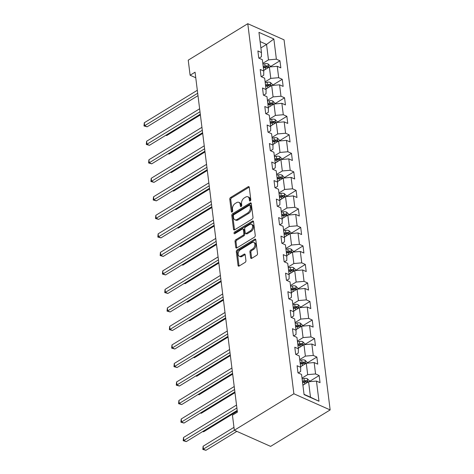 <?xml version="1.0" encoding="UTF-8"?>
<svg xmlns="http://www.w3.org/2000/svg" width="474" height="474" viewBox="0 0 474 474"><rect width="100%" height="100%" fill="white"/><g stroke="black" fill="none" stroke-linecap="round" stroke-linejoin="round"><path stroke-width="0.71" d="M250.231 200.917A0.966 0.622 -66 0 0 250.805 199.684L249.265 187.301A1.375 0.889 -66 0 0 248.85 186.643A1.375 0.889 -66 0 0 248.145 186.732L230.613 197.474A1.375 0.889 -66 0 0 229.783 199.234L231.324 211.611A0.966 0.622 -66 0 0 231.614 212.074A0.966 0.622 -66 0 0 232.106 212.008A0.966 0.622 -66 0 0 232.687 210.776L232.491 209.176A4.408 2.838 -66 0 1 235.14 203.536L236.603 202.641A4.408 2.838 -66 0 1 238.86 202.345A4.408 2.838 -66 0 1 240.188 204.46L240.383 206.066A0.966 0.622 -66 0 0 240.673 206.528A0.966 0.622 -66 0 0 241.165 206.463A0.966 0.622 -66 0 0 241.746 205.23L241.55 203.624A4.408 2.838 -66 0 1 244.199 197.99L245.662 197.095A4.408 2.838 -66 0 1 247.92 196.799A4.408 2.838 -66 0 1 249.247 198.914L249.443 200.514A0.966 0.622 -66 0 0 249.733 200.982A0.966 0.622 -66 0 0 250.231 200.917M250.645 257.743A1.375 0.889 -66 0 0 251.06 258.401A1.375 0.889 -66 0 0 251.765 258.312L256.689 255.296A1.375 0.889 -66 0 0 257.518 253.537L255.806 239.791A1.375 0.889 -66 0 0 255.391 239.127A1.375 0.889 -66 0 0 254.686 239.222L237.148 249.958A1.375 0.889 -66 0 0 236.319 251.718L238.031 265.464A1.375 0.889 -66 0 0 238.446 266.127A1.375 0.889 -66 0 0 239.151 266.033L245.094 262.395A1.375 0.889 -66 0 0 245.923 260.635L245.188 254.751A1.375 0.889 -66 0 0 244.774 254.088A1.375 0.889 -66 0 0 244.069 254.183L241.124 255.984A3.685 2.37 -66 0 1 239.24 256.233A3.685 2.37 -66 0 1 238.167 253.211A3.685 2.37 -66 0 1 240.348 249.751L251.89 242.682A3.685 2.37 -66 0 1 253.78 242.433A3.685 2.37 -66 0 1 254.846 245.461A3.685 2.37 -66 0 1 252.666 248.915L250.746 250.094A1.375 0.889 -66 0 0 249.917 251.86L250.645 257.743L251.629 258.176A1.375 0.889 -66 0 0 251.664 258.366M247.778 23.7L188.231 60.162L190.11 75.236L195.069 72.196L237.409 412.131L232.45 415.171L234.328 430.244L293.874 393.781L247.778 23.7L284.056 39.84L330.153 409.921L293.874 393.781M252.174 219.065A1.375 0.889 -66 0 0 253.003 217.305L251.291 203.553A1.375 0.889 -66 0 0 250.876 202.896A1.375 0.889 -66 0 0 250.171 202.985L232.633 213.727A1.375 0.889 -66 0 0 231.81 215.486L233.522 229.232A1.375 0.889 -66 0 0 233.931 229.896A1.375 0.889 -66 0 0 234.636 229.801L252.174 219.065M253.549 221.672L255.261 235.418A1.375 0.889 -66 0 1 254.431 237.178L236.893 247.92A1.375 0.889 -66 0 1 236.188 248.009A1.375 0.889 -66 0 1 235.774 247.351L235.045 241.467A1.375 0.889 -66 0 1 235.874 239.702L242.984 235.347A1.375 0.889 -66 0 0 243.814 233.587L243.328 229.683A1.375 0.889 -66 0 0 242.913 229.025A1.375 0.889 -66 0 0 242.208 229.114L234.802 233.652A0.966 0.622 -66 0 1 234.31 233.718A0.966 0.622 -66 0 1 234.032 232.924A0.966 0.622 -66 0 1 234.6 232.017L252.429 221.103A1.375 0.889 -66 0 1 253.134 221.008A1.375 0.889 -66 0 1 253.549 221.672M319.156 375.538L315.577 373.95L314.161 362.557L317.74 364.145L316.851 357.023L313.273 355.435L311.851 344.035L315.429 345.629L314.546 338.507L310.968 336.919L309.546 325.519L313.124 327.113L312.236 319.991L308.657 318.398L307.241 307.004L310.82 308.598L309.931 301.476L306.352 299.882L304.936 288.488L308.515 290.082L307.626 282.96L304.047 281.366L302.625 269.973L306.204 271.566L305.321 264.445L301.742 262.851L300.32 251.457L303.899 253.051L303.01 245.929L299.432 244.335L298.016 232.941L301.594 234.535L300.706 227.413L297.127 225.82L295.711 214.426L299.29 216.02L298.401 208.898L294.822 207.304L293.4 195.91L296.979 197.504L296.096 190.382L292.517 188.788L291.095 177.394L294.674 178.988L293.785 171.866L290.207 170.273L288.79 158.879L292.369 160.473L291.48 153.351L287.902 151.757L286.486 140.363L290.064 141.957L289.176 134.835L285.597 133.241L284.175 121.848L287.754 123.441L286.871 116.32L283.292 114.726L281.87 103.332L285.449 104.926L284.56 97.804L280.981 96.21L279.565 84.816L283.144 86.404L282.255 79.288L278.676 77.695L277.26 66.301L280.839 67.889L279.95 60.773L276.372 59.179L273.859 38.998L258.952 32.368L261.464 52.549L257.886 50.955L258.774 58.077L262.353 59.671L263.775 71.064L260.196 69.471L261.079 76.592L264.658 78.186L266.08 89.58L262.501 87.986L263.39 95.108L266.969 96.702L268.385 108.096L264.806 106.502L265.695 113.624L269.273 115.218L270.69 126.611L267.111 125.018L268 132.139L271.578 133.733L273 145.127L269.422 143.533L270.304 150.655L273.883 152.249L275.305 163.643L271.726 162.055L272.615 169.171L276.194 170.764L277.61 182.158L274.031 180.57L274.92 187.692L278.499 189.28L279.915 200.674L276.336 199.086L277.225 206.208L280.804 207.796L282.226 219.189L278.647 217.602L279.53 224.723L283.108 226.311L284.53 237.705L280.952 236.117L281.84 243.239L285.419 244.827L286.835 256.221L283.256 254.633L284.145 261.755L287.724 263.343L289.14 274.742L285.561 273.148L286.45 280.27L290.029 281.858L291.451 293.258L287.872 291.664L288.755 298.786L292.334 300.38L293.756 311.774L290.177 310.18L291.066 317.302L294.644 318.895L296.06 330.289L292.482 328.695L293.37 335.817L296.949 337.411L298.365 348.805L294.787 347.211L295.675 354.333L299.254 355.927L300.676 367.32L297.097 365.727L297.98 372.848L301.559 374.442L304.077 394.617L318.978 401.247L316.466 381.072L320.045 382.66L319.156 375.538L309.498 381.452M300.599 366.71L306.269 363.238L307.685 374.632L302.015 378.104M298.235 372.961L300.629 371.492L300.676 367.32M307.685 374.632L315.577 373.95M306.269 363.238L314.161 362.557M298.294 348.194L303.958 344.722L305.38 356.116L299.71 359.588M295.924 354.445L298.318 352.976L298.365 348.805M305.38 356.116L313.273 355.435M303.958 344.722L311.851 344.035M295.983 329.679L301.654 326.207L303.076 337.601L297.405 341.073M293.619 335.93L296.013 334.46L296.06 330.289M303.076 337.601L310.968 336.919M301.654 326.207L309.546 325.519M293.679 311.163L299.349 307.691L300.765 319.085L295.101 322.557M291.314 317.414L293.708 315.945L293.756 311.774M300.765 319.085L308.657 318.398M299.349 307.691L307.241 307.004M291.374 292.648L297.044 289.176L298.46 300.569L292.79 304.041M289.01 298.898L291.403 297.429L291.451 293.258M298.46 300.569L306.352 299.882M297.044 289.176L304.936 288.488M289.069 274.132L294.733 270.66L296.155 282.054L290.485 285.526M286.699 280.383L289.093 278.913L289.14 274.742M296.155 282.054L304.047 281.366M294.733 270.66L302.625 269.973M286.758 255.616L292.428 252.144L293.85 263.538L288.18 267.01M284.394 261.867L286.788 260.398L286.835 256.221M293.85 263.538L301.742 262.851M292.428 252.144L300.32 251.457M284.453 237.101L290.124 233.629L291.54 245.022L285.875 248.494M282.089 243.346L284.483 241.882L284.53 237.705M291.54 245.022L299.432 244.335M290.124 233.629L298.016 232.941M282.149 218.585L287.819 215.113L289.235 226.507L283.565 229.979M279.784 224.83L282.178 223.367L282.226 219.189M289.235 226.507L297.127 225.82M287.819 215.113L295.711 214.426M279.844 200.069L285.508 196.597L286.93 207.991L281.26 211.463M277.474 206.314L279.867 204.851L279.915 200.674M286.93 207.991L294.822 207.304M285.508 196.597L293.4 195.91M277.533 181.554L283.203 178.082L284.625 189.476L278.955 192.948M275.169 187.799L277.563 186.335L277.61 182.158M284.625 189.476L292.517 188.788M283.203 178.082L291.095 177.394M275.228 163.038L280.898 159.566L282.314 170.96L276.65 174.432M272.864 169.283L275.258 167.82L275.305 163.643M282.314 170.96L290.207 170.273M280.898 159.566L288.79 158.879M272.923 144.523L278.594 141.051L280.01 152.444L274.339 155.916M270.559 150.768L272.953 149.304L273 145.127M280.01 152.444L287.902 151.757M278.594 141.051L286.486 140.363M270.618 126.007L276.283 122.535L277.705 133.929L272.035 137.401M268.248 132.252L270.642 130.788L270.69 126.611M277.705 133.929L285.597 133.241M276.283 122.535L284.175 121.848M268.308 107.485L273.978 104.019L275.4 115.413L269.73 118.885M265.944 113.736L268.337 112.273L268.385 108.096M275.4 115.413L283.292 114.726M273.978 104.019L281.87 103.332M266.003 88.97L271.673 85.504L273.089 96.897L267.425 100.37M263.639 95.221L266.033 93.757L266.08 89.58M273.089 96.897L280.981 96.21M271.673 85.504L279.565 84.816M263.698 70.454L269.368 66.988L270.784 78.382L265.114 81.848M261.334 76.705L263.728 75.242L263.775 71.064M270.784 78.382L278.676 77.695M269.368 66.988L277.26 66.301M260.89 47.904L266.56 44.432L268.48 59.866L262.809 63.332M259.023 58.189L261.417 56.726L261.464 52.549M268.48 59.866L276.372 59.179M260.096 41.564L266.56 44.432L273.859 38.998M234.328 430.244L270.607 446.378L330.153 409.921M190.11 75.236L195.762 77.754M304.035 394.315L310.494 397.188L308.574 381.754L302.904 385.226M310.494 397.188L318.978 401.247M308.574 381.754L316.466 381.072M270.293 66.686L279.95 60.773M272.597 85.202L282.255 79.288M274.902 103.717L284.56 97.804M277.213 122.233L286.871 116.32M279.518 140.748L289.176 134.835M281.823 159.264L291.48 153.351M284.127 177.78L293.785 171.866M286.438 196.295L296.096 190.382M288.743 214.811L298.401 208.898M291.048 233.327L300.706 227.413M293.353 251.842L303.01 245.929M295.663 270.358L305.321 264.445M297.968 288.873L307.626 282.96M300.273 307.389L309.931 301.476M302.578 325.905L312.236 319.991M304.889 344.42L314.546 338.507M307.193 362.936L316.851 357.023M250.402 200.775L250.225 199.353A4.408 2.838 -66 0 0 248.897 197.231L247.92 196.799M238.86 202.345L239.838 202.783A4.408 2.838 -66 0 1 241.165 204.898L241.343 206.326M249.229 187.117A1.375 0.889 -66 0 0 249.128 187.171L231.59 197.907A1.375 0.889 -66 0 0 230.761 199.667L232.284 211.872M251.25 203.37A1.375 0.889 -66 0 0 251.149 203.423L233.617 214.159A1.375 0.889 -66 0 0 232.787 215.919L234.5 229.671A1.375 0.889 -66 0 0 234.535 229.854M250.088 205.675A0.966 0.622 -66 0 0 249.798 205.206A0.966 0.622 -66 0 0 249.3 205.272L233.913 214.698A0.966 0.622 -66 0 0 233.332 215.931L233.54 217.619A4.408 2.838 -66 0 0 234.867 219.74A4.408 2.838 -66 0 0 237.124 219.438L247.641 212.998A4.408 2.838 -66 0 0 250.296 207.363L250.088 205.675L251.066 206.107A0.966 0.622 -66 0 0 250.776 205.645L249.798 205.206M234.867 219.74L235.851 220.173A4.408 2.838 -66 0 0 238.102 219.877L237.124 219.438M251.066 206.107L251.279 207.796A4.408 2.838 -66 0 1 248.625 213.436L238.102 219.877M242.913 229.025L243.891 229.457A1.375 0.889 -66 0 1 244.306 230.121L244.791 234.026A1.375 0.889 -66 0 1 243.962 235.785L236.852 240.14A1.375 0.889 -66 0 0 236.022 241.9L236.757 247.784A1.375 0.889 -66 0 0 236.793 247.973M253.507 221.482A1.375 0.889 -66 0 0 253.406 221.542L235.578 232.456A0.966 0.622 -66 0 0 234.991 233.534M250.361 230.832A3.685 2.37 -66 0 0 252.541 227.378A3.685 2.37 -66 0 0 251.475 224.35A3.685 2.37 -66 0 0 249.585 224.599L245.52 227.087A1.375 0.889 -66 0 0 244.691 228.847L245.177 232.752A1.375 0.889 -66 0 0 245.591 233.415A1.375 0.889 -66 0 0 246.296 233.321L250.361 230.832L251.344 231.265A3.685 2.37 -66 0 0 253.519 227.81A3.685 2.37 -66 0 0 252.452 224.783L251.475 224.35M245.591 233.415L246.569 233.854A1.375 0.889 -66 0 0 247.274 233.759L246.296 233.321M251.344 231.265L247.274 233.759M253.78 242.433L254.757 242.872A3.685 2.37 -66 0 1 255.83 245.899A3.685 2.37 -66 0 1 253.649 249.354L251.724 250.533A1.375 0.889 -66 0 0 250.894 252.292L251.629 258.176M239.24 256.233L240.217 256.671A3.685 2.37 -66 0 0 242.107 256.422L241.124 255.984M245.153 254.562A1.375 0.889 -66 0 0 245.052 254.615L242.107 256.422M255.764 239.601A1.375 0.889 -66 0 0 255.664 239.654L238.132 250.391A1.375 0.889 -66 0 0 237.302 252.156L239.014 265.902A1.375 0.889 -66 0 0 239.05 266.092M270.322 66.905L270.21 66.01L268.1 63.949A3.715 1.943 172.9 0 0 264.788 63.729L262.904 64.103M264.735 69.82L263.645 70.034M165.965 135.191L166.724 135.528L200.389 114.915M263.366 67.782L265.244 67.409A3.715 1.943 -7.1 0 1 267.697 67.379C268.557 67.136 268.497 66.662 267.52 65.951A3.715 1.943 172.9 0 0 265.067 65.987L263.189 66.354M263.307 67.308L265.428 66.893A1.896 0.989 -7.1 0 1 266.092 66.828L267.52 65.951M267.697 67.379L268.142 67.326M166.724 135.528L165.734 135.333M197.694 93.242L144.659 125.717L144.292 122.748L197.32 90.279M197.99 95.653L147.112 126.807L144.659 125.717L143.995 125.942L144.292 122.748M147.112 126.807L143.995 125.942M272.627 85.421L272.514 84.526L270.405 82.464A3.715 1.943 172.9 0 0 267.093 82.245L265.215 82.618M267.04 88.336L265.95 88.549M168.27 153.706L169.028 154.044L202.694 133.431M265.671 86.298L267.555 85.924A3.715 1.943 -7.1 0 1 270.008 85.895C270.867 85.652 270.808 85.178 269.83 84.467A3.715 1.943 172.9 0 0 267.377 84.502L265.493 84.87M265.612 85.83L267.733 85.409A1.896 0.989 -7.1 0 1 268.403 85.344L269.83 84.467M270.008 85.895L270.447 85.841M169.028 154.044L168.039 153.849M274.932 103.936L274.819 103.042L272.71 100.98A3.715 1.943 172.9 0 0 269.398 100.761L267.52 101.134M269.345 106.851L268.26 107.065M170.575 172.222L171.333 172.56L205.005 151.947M267.976 104.813L269.86 104.44A3.715 1.943 -7.1 0 1 272.313 104.41C273.172 104.173 273.113 103.693 272.135 102.982A3.715 1.943 172.9 0 0 269.682 103.018L267.798 103.385M267.917 104.345L270.038 103.925A1.896 0.989 -7.1 0 1 270.707 103.859L272.135 102.982M272.313 104.41L272.751 104.357M171.333 172.56L170.344 172.364M199.998 111.763L146.964 144.232L146.596 141.264L199.625 108.795M200.295 114.169L149.417 145.322L146.964 144.232L146.3 144.457L146.596 141.264M149.417 145.322L146.3 144.457M202.303 130.279L149.274 162.748L148.901 159.779L201.936 127.31M202.605 132.684L151.721 163.838L149.274 162.748L148.605 162.973L148.901 159.779M151.721 163.838L148.605 162.973M277.237 122.452L277.124 121.557L275.015 119.495A3.715 1.943 172.9 0 0 271.709 119.276L269.825 119.649M271.655 125.367L270.565 125.586M172.88 190.738L173.638 191.075L207.31 170.462M270.281 123.329L272.165 122.956A3.715 1.943 -7.1 0 1 274.618 122.926C275.477 122.689 275.418 122.209 274.44 121.498A3.715 1.943 172.9 0 0 271.987 121.534L270.103 121.907M270.227 122.861L272.349 122.44A1.896 0.989 -7.1 0 1 273.012 122.375L274.44 121.498M274.618 122.926L275.056 122.873M173.638 191.075L172.654 190.88M279.547 140.968L279.435 140.073L277.326 138.011A3.715 1.943 172.9 0 0 274.013 137.798L272.129 138.165M273.96 143.883L272.87 144.102M175.19 209.253L175.949 209.591L209.615 188.978M272.591 141.845L274.47 141.477A3.715 1.943 -7.1 0 1 276.923 141.442C277.782 141.205 277.723 140.725 276.745 140.014A3.715 1.943 172.9 0 0 274.292 140.049L272.414 140.423M272.532 141.376L274.653 140.956A1.896 0.989 -7.1 0 1 275.317 140.891L276.745 140.014M276.923 141.442L277.367 141.388M175.949 209.591L174.959 209.395M281.852 159.483L281.74 158.589L279.63 156.527A3.715 1.943 172.9 0 0 276.318 156.313L274.44 156.681M276.265 162.398L275.175 162.618M177.495 227.769L178.254 228.107L211.919 207.494M274.896 160.36L276.78 159.993A3.715 1.943 -7.1 0 1 279.233 159.957C280.093 159.72 280.033 159.246 279.056 158.529A3.715 1.943 172.9 0 0 276.603 158.565L274.719 158.938M274.837 159.892L276.958 159.471A1.896 0.989 -7.1 0 1 277.628 159.406L279.056 158.529M279.233 159.957L279.672 159.904M178.254 228.107L177.264 227.911M204.608 148.795L151.579 181.264L151.212 178.295L204.241 145.826M204.91 151.2L154.032 182.354L151.579 181.264L150.916 181.489L151.212 178.295M154.032 182.354L150.916 181.489M206.919 167.31L153.884 199.779L153.517 196.811L206.546 164.342M207.215 169.716L156.337 200.869L153.884 199.779L153.221 200.004L153.517 196.811M156.337 200.869L153.221 200.004M209.224 185.826L156.189 218.295L155.822 215.326L208.85 182.857M209.52 188.231L158.642 219.385L156.189 218.295L155.525 218.52L155.822 215.326M158.642 219.385L155.525 218.52M284.157 177.999L284.044 177.104L281.935 175.042A3.715 1.943 172.9 0 0 278.623 174.829L276.745 175.196M278.57 180.92L277.486 181.133M179.8 246.284L180.558 246.622L214.23 226.009M277.201 178.876L279.085 178.508A3.715 1.943 -7.1 0 1 281.538 178.473C282.397 178.236 282.338 177.762 281.36 177.045A3.715 1.943 172.9 0 0 278.908 177.08L277.023 177.454M277.142 178.408L279.263 177.987A1.896 0.989 -7.1 0 1 279.933 177.922L281.36 177.045M281.538 178.473L281.977 178.425M180.558 246.622L179.569 246.427M211.528 204.341L158.5 236.81L158.126 233.842L211.161 201.373M211.831 206.747L160.947 237.901L158.5 236.81L157.83 237.041L158.126 233.842M160.947 237.901L157.83 237.041M286.462 196.514L286.349 195.62L284.24 193.558A3.715 1.943 172.9 0 0 280.934 193.345L279.05 193.712M280.881 199.436L279.79 199.649M182.105 264.806L182.863 265.144L216.535 244.525M279.506 197.391L281.39 197.024A3.715 1.943 -7.1 0 1 283.843 196.988C284.702 196.751 284.643 196.277 283.665 195.561A3.715 1.943 172.9 0 0 281.212 195.596L279.328 195.969M279.453 196.923L281.574 196.503A1.896 0.989 -7.1 0 1 282.237 196.437L283.665 195.561M283.843 196.988L284.281 196.941M182.863 265.144L181.88 264.942M213.833 222.857L160.804 255.326L160.431 252.358L213.466 219.889M214.135 225.263L163.257 256.416L160.804 255.326L160.141 255.557L160.431 252.358M163.257 256.416L160.141 255.557M288.773 215.03L288.66 214.135L286.551 212.074A3.715 1.943 172.9 0 0 283.239 211.86L281.355 212.228M283.185 217.951L282.095 218.164M184.416 283.322L185.174 283.659L218.84 263.04M281.817 215.907L283.695 215.54A3.715 1.943 -7.1 0 1 286.148 215.504C287.007 215.267 286.948 214.793 285.97 214.082A3.715 1.943 172.9 0 0 283.517 214.112L281.639 214.485M281.757 215.439L283.879 215.018A1.896 0.989 -7.1 0 1 284.542 214.953L285.97 214.082M286.148 215.504L286.592 215.457M185.174 283.659L184.185 283.458M216.144 241.373L163.109 273.842L162.742 270.879L215.771 238.404M216.44 243.778L165.562 274.932L163.109 273.842L162.446 274.073L162.742 270.879M165.562 274.932L162.446 274.073M291.077 233.546L290.965 232.651L288.856 230.595A3.715 1.943 172.9 0 0 285.544 230.376L283.665 230.743M285.49 236.467L284.4 236.68M186.72 301.837L187.479 302.175L221.145 281.556M284.122 234.423L286.006 234.055A3.715 1.943 -7.1 0 1 288.459 234.02C289.318 233.783 289.259 233.309 288.281 232.598A3.715 1.943 172.9 0 0 285.828 232.627L283.944 233.001M284.062 233.955L286.183 233.54A1.896 0.989 -7.1 0 1 286.853 233.469L288.281 232.598M288.459 234.02L288.897 233.972M187.479 302.175L186.489 301.974M218.449 259.888L165.414 292.357L165.047 289.395L218.076 256.92M218.745 262.294L167.867 293.447L165.414 292.357L164.751 292.588L165.047 289.395M167.867 293.447L164.751 292.588M293.382 252.061L293.27 251.167L291.16 249.111A3.715 1.943 172.9 0 0 287.848 248.891L285.97 249.259M287.795 254.982L286.711 255.196M189.025 320.353L189.784 320.691L223.455 300.072M286.426 252.938L288.311 252.571A3.715 1.943 -7.1 0 1 290.763 252.535C291.623 252.298 291.563 251.824 290.586 251.113A3.715 1.943 172.9 0 0 288.133 251.143L286.249 251.516M286.367 252.47L288.488 252.055A1.896 0.989 -7.1 0 1 289.158 251.984L290.586 251.113M290.763 252.535L291.202 252.488M189.784 320.691L188.794 320.489M220.754 278.404L167.725 310.873L167.352 307.91L220.386 275.435M221.056 280.809L170.172 311.963L167.725 310.873L167.055 311.104L167.352 307.91M170.172 311.963L167.055 311.104M295.687 270.577L295.575 269.682L293.465 267.626A3.715 1.943 172.9 0 0 290.159 267.407L288.275 267.774M290.106 273.498L289.016 273.711M191.33 338.869L192.089 339.206L225.76 318.587M288.731 271.454L290.615 271.087A3.715 1.943 -7.1 0 1 293.068 271.051C293.927 270.814 293.868 270.34 292.891 269.629A3.715 1.943 172.9 0 0 290.438 269.659L288.553 270.032M288.672 270.986L290.799 270.571A1.896 0.989 -7.1 0 1 291.463 270.5L292.891 269.629M293.068 271.051L293.507 271.004M192.089 339.206L191.105 339.005M223.058 296.92L170.03 329.389L169.656 326.426L222.691 293.951M223.361 299.325L172.483 330.479L170.03 329.389L169.366 329.62L169.656 326.426M172.483 330.479L169.366 329.62M297.992 289.093L297.885 288.198L295.776 286.142A3.715 1.943 172.9 0 0 292.464 285.923L290.58 286.29M292.411 292.014L291.32 292.227M193.635 357.384L194.399 357.722L228.065 337.103M291.042 289.969L292.92 289.602A3.715 1.943 -7.1 0 1 295.373 289.567C296.232 289.33 296.173 288.856 295.195 288.145A3.715 1.943 172.9 0 0 292.742 288.18L290.864 288.548M290.983 289.501L293.104 289.087A1.896 0.989 -7.1 0 1 293.767 289.016L295.195 288.145M295.373 289.567L295.817 289.519M194.399 357.722L193.41 357.52M225.369 315.435L172.335 347.91L171.967 344.942L224.996 312.467M225.665 317.841L174.787 349L172.335 347.91L171.671 348.135L171.967 344.942M174.787 349L171.671 348.135M300.303 307.608L300.19 306.714L298.081 304.658A3.715 1.943 172.9 0 0 294.769 304.438L292.891 304.806M294.715 310.529L293.625 310.743M195.946 375.9L196.704 376.238L230.37 355.619M293.347 308.485L295.231 308.118A3.715 1.943 -7.1 0 1 297.684 308.082C298.537 307.845 298.484 307.371 297.506 306.66A3.715 1.943 172.9 0 0 295.053 306.696L293.169 307.063M293.288 308.017L295.409 307.602A1.896 0.989 -7.1 0 1 296.078 307.531L297.506 306.66M297.684 308.082L298.122 308.035M196.704 376.238L195.715 376.036M227.674 333.951L174.639 366.426L174.272 363.457L227.301 330.982M227.97 336.356L177.092 367.516L174.639 366.426L173.976 366.651L174.272 363.457M177.092 367.516L173.976 366.651M302.608 326.124L302.495 325.229L300.386 323.173A3.715 1.943 172.9 0 0 297.074 322.954L295.195 323.321M297.02 329.045L295.936 329.258M198.251 394.415L199.009 394.753L232.681 374.134M295.652 327.001L297.536 326.633A3.715 1.943 -7.1 0 1 299.989 326.598C300.848 326.361 300.789 325.887 299.811 325.176A3.715 1.943 172.9 0 0 297.358 325.211L295.474 325.579M295.592 326.533L297.713 326.118A1.896 0.989 -7.1 0 1 298.383 326.047L299.811 325.176M299.989 326.598L300.427 326.55M199.009 394.753L198.019 394.558M229.979 352.466L176.95 384.941L176.577 381.973L229.612 349.498M230.281 354.878L179.397 386.032L176.95 384.941L176.281 385.166L176.577 381.973M179.397 386.032L176.281 385.166M304.912 344.639L304.8 343.745L302.69 341.689A3.715 1.943 172.9 0 0 299.384 341.47L297.5 341.837M299.331 347.561L298.241 347.774M200.555 412.931L201.314 413.269L234.986 392.65M297.956 345.516L299.841 345.149A3.715 1.943 -7.1 0 1 302.293 345.113C303.153 344.876 303.093 344.402 302.116 343.691A3.715 1.943 172.9 0 0 299.663 343.727L297.779 344.094M297.897 345.048L300.024 344.634A1.896 0.989 -7.1 0 1 300.688 344.562L302.116 343.691M302.293 345.113L302.732 345.066M201.314 413.269L200.33 413.073M232.284 370.982L179.255 403.457L178.882 400.489L231.916 368.014M232.586 373.394L181.708 404.547L179.255 403.457L178.585 403.682L178.882 400.489M181.708 404.547L178.585 403.682M307.217 363.155L307.111 362.26L305.001 360.204A3.715 1.943 172.9 0 0 301.689 359.985L299.805 360.359M301.636 366.076L300.546 366.289M202.86 431.447L203.624 431.784L237.29 411.171M300.267 364.038L302.145 363.665A3.715 1.943 -7.1 0 1 304.598 363.629C305.457 363.392 305.398 362.918 304.421 362.207A3.715 1.943 172.9 0 0 301.968 362.243L300.089 362.61M300.208 363.564L302.329 363.149A1.896 0.989 -7.1 0 1 302.993 363.078L304.421 362.207M304.598 363.629L305.043 363.582M203.624 431.784L202.635 431.589M234.594 389.498L181.56 421.973L181.192 419.004L234.221 386.529M234.891 391.909L184.013 423.063L181.56 421.973L180.896 422.198L181.192 419.004M184.013 423.063L180.896 422.198M309.528 381.671L309.415 380.776L307.306 378.72A3.715 1.943 172.9 0 0 303.994 378.501L302.11 378.874M303.941 384.592L302.85 384.805M233.966 427.347L203.109 446.241L203.476 449.21L205.929 450.3L236.852 431.364M302.572 382.554L304.456 382.18A3.715 1.943 -7.1 0 1 306.903 382.145C307.762 381.908 307.703 381.434 306.731 380.723A3.715 1.943 172.9 0 0 304.278 380.758L302.394 381.126M302.513 382.08L304.634 381.665A1.896 0.989 -7.1 0 1 305.303 381.6L306.731 380.723M306.903 382.145L307.348 382.097M205.929 450.3L202.813 449.435L234.399 430.274M202.813 449.435L203.109 446.241M236.899 408.013L183.865 440.488L183.497 437.52L236.526 405.051M237.196 410.425L186.318 441.578L183.865 440.488L183.201 440.713L183.497 437.52M186.318 441.578L183.201 440.713M250.225 199.353L249.247 198.914M241.213 206.433L240.383 206.066M241.165 204.898L240.188 204.46M232.153 211.979L231.324 211.611M230.761 199.667L229.783 199.234M231.59 197.907L230.613 197.474M249.128 187.171L248.145 186.732M250.272 200.887L249.443 200.514M234.5 229.671L233.522 229.232M232.787 215.919L231.81 215.486M233.617 214.159L232.633 213.727M251.149 203.423L250.171 202.985M248.625 213.436L247.641 212.998M251.279 207.796L250.296 207.363M236.757 247.784L235.774 247.351M236.022 241.9L235.045 241.467M236.852 240.14L235.874 239.702M243.962 235.785L242.984 235.347M244.791 234.026L243.814 233.587M244.306 230.121L243.328 229.683M235.578 232.456L234.6 232.017M253.406 221.542L252.429 221.103M250.894 252.292L249.917 251.86M251.724 250.533L250.746 250.094M253.649 249.354L252.666 248.915M245.052 254.615L244.069 254.183M239.014 265.902L238.031 265.464M237.302 252.156L236.319 251.718M238.132 250.391L237.148 249.958M255.664 239.654L254.686 239.222M268.586 67.462L268.154 64.002M265.067 65.987L264.788 63.729M265.487 69.358L265.244 67.409M270.891 85.984L270.458 82.517M267.377 84.502L267.093 82.245M267.798 87.874L267.555 85.924M273.196 104.499L272.763 101.033M269.682 103.018L269.398 100.761M270.103 106.389L269.86 104.44M275.501 123.015L275.068 119.549M271.987 121.534L271.709 119.276M272.408 124.905L272.165 122.956M277.811 141.53L277.379 138.064M274.292 140.049L274.013 137.798M274.713 143.421L274.47 141.477M280.116 160.046L279.684 156.58M276.603 158.565L276.318 156.313M277.023 161.936L276.78 159.993M282.421 178.562L281.989 175.096M278.908 177.08L278.623 174.829M279.328 180.458L279.085 178.508M284.726 197.077L284.293 193.611M281.212 195.596L280.934 193.345M281.633 198.973L281.39 197.024M287.031 215.593L286.604 212.127M283.517 214.112L283.239 211.86M283.938 217.489L283.695 215.54M289.341 234.109L288.909 230.642M285.828 232.627L285.544 230.376M286.249 236.005L286.006 234.055M291.646 252.624L291.214 249.158M288.133 251.143L287.848 248.891M288.553 254.52L288.311 252.571M293.951 271.14L293.519 267.674M290.438 269.659L290.159 267.407M290.858 273.036L290.615 271.087M296.256 289.655L295.829 286.189M292.742 288.18L292.464 285.923M293.163 291.551L292.92 289.602M298.567 308.171L298.134 304.705M295.053 306.696L294.769 304.438M295.474 310.067L295.231 308.118M300.872 326.687L300.439 323.221M297.358 325.211L297.074 322.954M297.779 328.583L297.536 326.633M303.176 345.202L302.744 341.736M299.663 343.727L299.384 341.47M300.083 347.098L299.841 345.149M305.481 363.718L305.055 360.252M301.968 362.243L301.689 359.985M302.388 365.614L302.145 363.665M307.792 382.234L307.359 378.773M304.278 380.758L303.994 378.501M304.693 384.13L304.456 382.18"/></g></svg>
